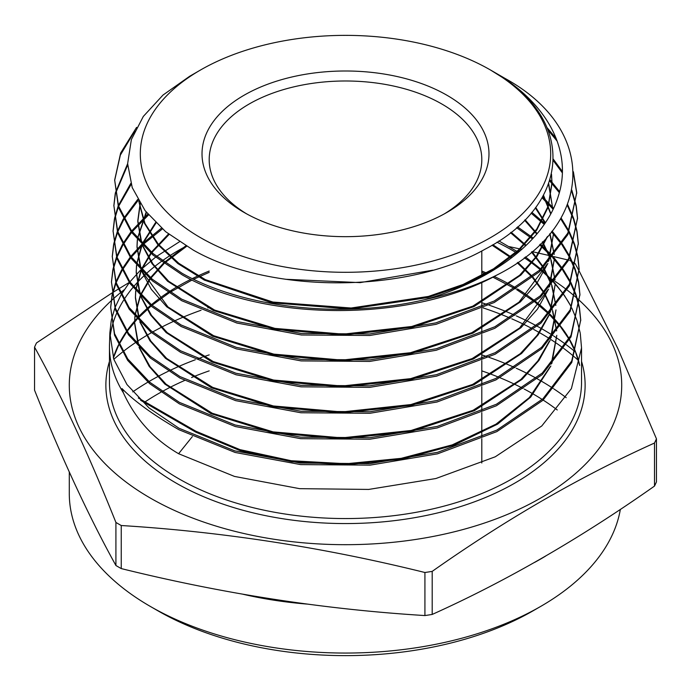 <?xml version="1.0" encoding="UTF-8"?>
<svg xmlns="http://www.w3.org/2000/svg" width="691" height="691" viewBox="0 0 691 691"><rect width="100%" height="100%" fill="white"/><g stroke="black" fill="none" stroke-linecap="round" stroke-linejoin="round"><path stroke-width="1.04" d="M446.956 95.254A143.486 82.842 -0 0 0 244.044 95.254A143.486 82.842 -0 0 0 244.035 212.405A143.486 82.842 -0 0 0 244.044 212.405A143.486 82.842 -0 0 0 446.965 212.405A143.486 82.842 -0 0 0 446.956 95.254M444.356 213.873A136.308 78.696 -0 0 0 481.808 159.69A136.308 78.696 -0 0 0 441.886 104.039A136.308 78.696 -0 0 0 293.338 86.98A136.308 78.696 -0 0 0 209.192 159.69A136.308 78.696 -0 0 0 246.644 213.873M524.253 389.076A265.448 153.255 180 0 1 533.202 394.008A265.448 153.255 180 0 1 542.193 399.458M543.169 400.08A265.448 153.255 180 0 1 557.257 409.962M540.811 606.344L533.202 610.74A265.448 153.255 180 0 1 157.798 610.74L150.189 606.352A276.21 159.466 0 0 0 540.811 606.344A276.21 159.466 0 0 0 620.354 509.397M566.205 397.696A276.21 159.466 0 0 0 553.992 388.99M553.137 388.428A276.21 159.466 0 0 0 540.811 380.827A276.21 159.466 0 0 0 537.399 378.893M579.196 271.071L617.823 348.48L656.45 438.828L656.45 481.886A320.935 185.292 180 0 1 654.498 486.084L654.498 443.035C580.25 476.479 506.149 519.261 432.195 571.379A320.935 185.292 180 0 1 424.922 572.502C323.699 547.419 222.467 531.768 121.245 525.523A320.935 185.292 180 0 1 118.567 523.994A320.935 185.292 180 0 1 115.915 522.448C88.793 454.592 61.672 396.15 34.55 347.124L34.55 390.182C61.672 458.047 88.793 516.488 115.915 565.506L115.915 522.448M432.195 571.379L432.195 614.437C506.149 581.157 580.25 538.375 654.498 486.084M432.195 614.437A320.935 185.292 180 0 1 424.922 615.56L424.922 572.502M121.245 525.523L121.245 568.581C222.467 593.664 323.699 609.324 424.922 615.56M121.245 568.581A320.935 185.292 180 0 1 118.567 567.052A320.935 185.292 180 0 1 115.915 565.506M548.17 276.875A276.21 159.466 180 0 1 554.389 280.883M555.193 281.427A276.21 159.466 180 0 1 566.603 289.641M567.207 290.108A276.21 159.466 180 0 1 575.318 296.759M575.707 297.095A276.21 159.466 180 0 1 576.7 297.968M577.253 298.46A276.21 159.466 180 0 1 579.887 300.844M579.982 300.939A276.21 159.466 180 0 1 517.265 510.105A276.21 159.466 180 0 1 150.189 497.978A276.21 159.466 180 0 1 111.165 300.801M656.45 438.828A320.935 185.292 180 0 1 654.498 443.035M572.407 261.949A320.935 185.292 180 0 1 572.433 261.958A320.935 185.292 180 0 1 575.085 263.504L576.113 265.396M576.389 265.897L579.17 271.027M569.755 260.429A320.935 185.292 180 0 1 571.569 261.466M192.366 436.582L178.598 453.711L234.474 476.419L299.635 488.667L368.709 489.427L435.848 478.535L495.248 456.803L541.761 425.993L571.379 388.662L581.537 347.936L580.285 333.494M580.146 332.76L577.045 320.702M576.795 319.968L571.759 307.961M564.262 295.221L570.671 305.845A236.037 136.274 0 0 0 564.158 295.394M563.64 294.668A236.037 136.274 0 0 0 554.027 282.869M553.353 282.144A236.037 136.274 0 0 0 541.001 270.362M540.146 269.637A236.037 136.274 0 0 0 524.288 257.752M517.291 253.269A236.037 136.274 0 0 0 512.402 250.358A236.037 136.274 0 0 0 496.959 242.204M114.663 180.057L118.463 207.412L131.394 232.185L152.961 255.031L182.286 274.923C263.461 321.816 409.737 322.991 497.002 274.992A230.63 133.147 180 0 1 425.103 299.574C342.451 319.182 244.355 308.307 182.32 273.429L153.048 253.58L131.437 230.69L118.515 205.927L114.663 180.057L120.64 153.048L136.576 127.386M546.84 127.429L556.143 138.373M573.383 171.731L576.735 192.642L567.864 233.048L539.507 270.233L494.169 301.043L435.822 322.887L369.625 333.986L301.319 333.477L236.806 321.514L181.75 299.22L152.288 279.233L130.729 256.387L117.703 231.407L113.868 205.521L115.233 193.523M113.868 205.521L117.643 232.85L130.668 257.855L152.314 280.779L181.724 300.723L236.814 323.025L301.414 334.988L369.832 335.472L436.081 324.329L494.272 302.494L539.541 271.727L567.907 234.534L576.735 192.642M576.752 193.385L573.418 173.165M557.205 141.197L547.903 129.986M553.344 159.206L562.327 171.446M571.82 190.137L576.139 205.374M576.277 206.108L577.529 218.097L568.65 258.607L540.267 295.869L494.86 326.774L436.358 348.73L369.866 359.899L301.216 359.406L236.434 347.392L181.189 325.02L151.735 305.051L129.96 281.997L116.909 256.957L113.065 230.975L114.43 218.995M113.065 230.975L116.891 258.52L129.908 283.465L151.674 306.519L181.154 326.515L236.339 348.869L301.077 360.901L369.728 361.419L436.254 350.259L494.825 328.303L540.302 297.363L568.702 260.066L577.529 218.097M577.555 218.848L576.19 206.842M576.044 206.108L571.638 191.018M562.301 172.802L553.301 160.571M550.001 179.815L559.598 191.623M567.579 204.458L573.547 218.097M573.798 218.84L576.95 230.829M577.08 231.571L578.332 243.56L569.41 284.217L540.88 321.643L495.222 352.678L436.436 374.686L369.702 385.846L300.879 385.31L235.976 373.244L180.619 350.821L150.992 330.713L129.208 307.625L116.148 282.584L112.262 256.439L113.626 244.441M112.262 256.439L116.079 284.001L129.2 309.162L150.914 332.172L180.593 352.315L236.037 374.772L301 386.83L369.797 387.349L436.462 376.18L495.222 354.189L540.889 323.163L569.444 285.72L578.332 243.56M578.35 244.286L576.994 232.306M576.855 231.571L573.599 219.574M573.34 218.84L567.268 205.253M559.321 192.651L549.665 180.878M542.599 196.857L553.56 208.293M561.049 217.915L568.892 230.837M569.272 231.571L574.359 243.56M574.618 244.303L577.745 256.292M577.883 257.035L579.136 269.024L570.179 309.836L541.528 347.383L495.749 378.495L436.867 400.547L369.987 411.767L300.913 411.257L235.691 399.156L180.057 376.612L150.31 356.418L128.491 333.304L115.328 308.031L111.467 281.902L112.823 269.913M111.467 281.902L115.293 309.551L128.44 334.772L150.37 357.998L180.023 378.107L235.657 400.65L300.905 412.76L370.039 413.261L436.997 402.024L495.922 379.92L541.649 348.8L570.23 311.287L579.136 269.024M579.153 269.766L577.797 257.769M577.65 257.026L574.411 245.037M574.152 244.303L568.943 232.314M568.555 231.571L560.6 218.684M553.12 209.209L542.064 197.781M531.845 212.292L544.81 223.539M552.074 231.053L562.033 243.569M562.543 244.303L569.721 256.292M570.101 257.035L575.18 269.024M575.43 269.766L578.548 281.755M578.687 282.498L579.93 294.487L570.973 335.368L542.305 373.01L496.397 404.252L437.256 426.425L370.056 437.697L300.706 437.17L235.268 425.017L179.487 402.412L149.74 382.227L127.731 358.914L114.568 333.675L110.664 307.365L112.02 295.377M110.664 307.365L114.516 335.135L127.645 360.348L149.619 383.652L179.461 403.907L235.381 426.554L300.723 438.681L370.005 439.2L437.178 427.954L496.337 405.79L542.288 374.557L571.008 336.88L579.93 294.487M579.948 295.178L578.6 283.232M578.462 282.489L575.223 270.501M574.964 269.766L569.773 257.769M569.384 257.035L562.085 245.046M561.567 244.303L551.478 231.805M544.223 224.402L531.12 213.156M517.55 226.873L533.262 238.093M540.353 244.027L552.774 256.301M553.439 257.035L562.889 269.032M563.398 269.766L570.55 281.755M570.93 282.498L575.992 294.487M576.242 295.23L579.36 307.219M579.49 307.944L580.734 319.95L571.733 360.978L542.936 398.776L496.829 430.113L437.455 452.346L370.013 463.635L300.447 463.082L234.828 450.877L178.926 428.204L149.031 407.923L126.98 384.559L113.79 359.26L109.86 332.82L111.216 320.823M109.86 332.82L109.506 344.248A236.037 136.274 0 0 0 109.463 346.718A236.037 136.274 0 0 0 123.361 392.782L122.013 388.575C134.106 401.039 153.065 414.755 178.891 429.707L235.13 452.467L300.715 464.611L370.177 465.121L437.515 453.84L496.846 431.616L542.945 400.288L571.768 362.49L580.734 319.95M580.751 320.667L579.404 308.678M579.265 307.953L576.035 295.964M575.776 295.221L570.602 283.232M570.222 282.498L562.94 270.501M562.422 269.766L552.835 257.778M552.161 257.035L539.585 244.778M532.493 238.922L516.6 227.702M134.823 130.927L120.338 155.138L114.663 180.411M115.388 192.789L127.628 163.732M127.662 165.071L115.501 193.523M115.337 194.257L113.86 205.97M114.576 218.252L118.092 206.255M118.377 205.512L130.806 183.383M131.117 184.376L118.619 206.255M118.325 206.989L114.689 218.987M114.533 219.721L113.056 231.347M113.773 243.707L117.271 231.718M117.556 230.975L123.3 218.987M123.732 218.244L137.725 199.423M138.217 200.304L124.112 218.987M123.68 219.721L117.798 231.718M117.513 232.452L113.885 244.45M113.73 245.184L112.262 256.81M112.97 269.17L116.459 257.173M116.744 256.439L122.462 244.441M122.886 243.707L131.048 231.71M131.636 230.975L147.831 214.106M148.522 214.936L132.18 231.71M131.584 232.452L123.274 244.441M122.843 245.175L116.986 257.173M116.693 257.916L113.082 269.913M112.927 270.656L111.458 282.248M112.167 294.642L115.647 282.636M115.924 281.902L121.625 269.905M122.048 269.17L130.184 257.173M130.763 256.43L141.638 244.441M142.398 243.698L161.461 228.134M162.368 228.937L143.123 244.441M142.346 245.175L131.299 257.173M130.711 257.907L122.437 269.905M122.005 270.647L116.166 282.636M115.881 283.379L112.279 295.377M112.123 296.119L110.664 307.72M111.363 320.088L114.827 308.1M115.112 307.365L120.795 295.368M121.21 294.634L129.312 282.636M129.891 281.893L140.714 269.905M141.474 269.162L155.553 257.164M156.537 256.421L179.418 241.798M498.911 240.943L518.492 252.258M186.294 246.108A236.037 136.274 0 0 0 162.307 260.792M161.253 261.543A236.037 136.274 0 0 0 146.138 273.766M145.317 274.517A236.037 136.274 0 0 0 133.579 286.722M132.94 287.473A236.037 136.274 0 0 0 123.983 299.661M123.508 300.412A236.037 136.274 0 0 0 116.986 312.6M116.649 313.343A236.037 136.274 0 0 0 112.339 325.521M112.132 326.273A236.037 136.274 0 0 0 109.895 338.452M490.593 70.067A205.184 118.463 180 0 1 490.593 237.6A205.184 118.463 180 0 1 200.407 237.6A205.184 118.463 180 0 1 200.407 70.067A205.184 118.463 180 0 1 490.593 70.067L502.737 77.686C576.76 125.995 567.397 206.626 484.996 249.235C406.187 294.046 269.55 293.701 193.221 250.056L165.667 231.718L145.11 210.66L132.231 187.606L127.628 163.681L131.376 139.565L143.313 116.442L162.998 95.056L189.671 76.269L200.407 70.067M425.103 299.574C493.046 280.175 544.914 240.822 558.397 195.855C572.908 151.26 547.661 102.527 492.182 70.983L504.871 78.316C598.967 129.934 594.519 225.845 497.002 274.992M157.798 610.74L157.798 610.74A265.448 153.255 180 0 1 157.79 610.74L150.189 606.344A276.21 159.466 0 0 0 150.189 606.352A276.21 159.466 0 0 1 69.29 493.59L69.29 472.005M145.075 401.886A265.448 153.255 180 0 1 160.83 392.281M162.04 391.616A265.448 153.255 180 0 1 184.506 380.516M191.588 377.511A265.448 153.255 180 0 1 209.192 370.868M481.808 370.868A265.448 153.255 180 0 1 498.436 377.105M500.051 377.77A265.448 153.255 180 0 1 523.009 388.428M525.393 256.914L540.785 269.032M541.623 269.775L553.672 281.764M554.329 282.498L563.752 294.487M178.598 453.711C153.773 439.243 135.358 418.927 123.361 392.782M111.329 300.645A276.21 159.466 180 0 1 112.668 299.428M112.953 299.168A276.21 159.466 180 0 1 119.793 293.295M120.329 292.854A276.21 159.466 180 0 1 124.181 289.805M34.55 347.124A320.935 185.292 180 0 1 36.502 342.926L111.752 293.131M509.336 246.652L521.843 249.347M532.01 251.602L551.211 256.007M553.785 256.611L567.734 259.937M111.951 293.01L118.023 289.261M118.55 288.942L129.2 282.481M536.311 378.288A276.21 159.466 0 0 0 516.298 368.26M514.907 367.629A276.21 159.466 0 0 0 488.891 357.29M487.043 356.642A276.21 159.466 0 0 0 481.808 354.889M209.192 354.889A276.21 159.466 0 0 0 203.327 356.867M202.187 357.264A276.21 159.466 0 0 0 197.125 359.078M195.303 359.761A276.21 159.466 0 0 0 169.779 370.549M168.414 371.205A276.21 159.466 0 0 0 148.936 381.553M147.883 382.175A276.21 159.466 0 0 0 132.75 391.883M432.834 270.181L360.149 282.619L285.478 279.276M551.435 174.512L551.988 183.53L548.136 207.24L536.717 230.094L518.155 251.274L493.149 270.008L462.625 285.642L427.72 297.605L350.095 309.024L271.753 302.805L204.286 280.08L177.855 263.565L157.678 244.441L144.505 223.443L138.831 201.383M548.55 184.1L552.791 208.993L548.714 183.651M547.661 236.348L537.019 256.378L520.859 275.096L474.017 306.562L412.475 327.309L343.263 335.118L274.275 329.244L213.389 310.518L167.567 281.228L152.029 263.677L142.052 244.873M141.214 242.455L137.811 221.586L140.29 203.733M543.221 195.734L550.718 213.899M548.205 261.535L553.586 233.489L548.853 260.827M547.842 263.461L536.795 283.388L520.297 301.976L472.972 333.131L411.214 353.542L341.993 361.065L273.144 354.993L212.448 336.154L166.773 306.839L151.269 289.296L141.301 270.509M140.454 268.091L137.008 247.058L137.423 239.794M137.587 238.447L146.475 212.431M535.344 207.887L545.087 223.141M549.777 233.886L554.182 254.374M548.956 287.171L554.389 258.952L549.613 286.454M548.594 289.097L537.494 309.093L520.928 327.741L473.421 358.983L411.447 379.454L341.985 386.995L272.902 380.896L211.99 361.998L166.134 332.587L150.569 314.992L140.541 296.137M139.686 293.71L136.213 272.522L136.602 265.361M136.766 264.014L142.13 244.951M142.596 243.906L155.993 223.02M524.607 220.239L536.777 234.085M542.262 242.135L550.468 259.004M550.857 260.101L554.985 279.881M549.716 312.807L555.193 284.424L550.364 312.09M549.354 314.733L538.203 334.79L521.567 353.49L473.888 384.827L411.698 405.367L342.002 412.933L272.677 406.809L211.541 387.858L165.512 358.353L149.869 340.698L139.781 321.781M138.926 319.337L135.41 297.994L135.79 290.92M135.954 289.572L141.275 270.492M141.741 269.438L151.156 253.493M151.856 252.569L169.096 234.448M510.485 232.703L525.661 245.832M531.509 252.025L542.806 267.097M543.385 268.056L551.314 284.545M551.694 285.642L555.789 305.387M550.477 338.435L555.987 309.896L551.133 337.709M550.105 340.369L538.902 360.486L522.197 379.247L474.346 410.687L411.931 431.279L341.993 438.863L272.427 432.721L211.075 413.702L164.873 384.101L149.161 366.385L139.021 347.409M138.165 344.973L134.607 323.466L134.978 316.487M135.142 315.131L140.428 296.024M140.886 294.971L150.258 279.017M150.94 278.084L164.069 263.565M164.994 262.701L186.622 246.298M492.052 245.219L511.305 258.028M517.257 262.787L531.845 276.866M532.631 277.747L543.679 292.621M544.266 293.571L552.152 310.078M552.532 311.175L556.592 330.894M551.228 364.071L556.791 335.368L551.893 363.345M550.865 366.005L530.697 397.109L497.615 424.127L453.918 445.246L402.654 459.066L347.383 464.697L291.973 461.821L240.269 450.705L195.881 432.203L140.619 400.296M551.504 174.184L551.988 182.545L548.144 206.177L536.812 228.971L518.354 250.099L493.495 268.816L463.134 284.442L428.403 296.439L351.097 308.013L272.919 302.053L205.382 279.656L178.822 263.306L158.42 244.338L144.963 223.469L138.934 201.522M546.952 237.143L535.974 256.879L519.606 275.277L472.791 306.156L411.732 326.489L343.228 334.142L274.958 328.398L214.547 310.052L168.751 281.315L153.005 264.057L142.691 245.53M141.759 243.033L137.811 220.602L140.118 203.448M543.489 195.251L550.891 213.579M547.091 264.264L519.019 302.157L471.737 332.725L410.454 352.721L341.959 360.089L273.826 354.137L213.605 335.688L167.956 306.925L141.94 271.174M140.999 268.661L137.008 246.074L137.328 239.691M137.483 238.326L146.164 212.025M535.715 207.386L545.372 222.718M550.01 233.601L554.242 254.323M547.842 289.909L519.641 327.923L472.178 358.577L410.687 378.633L341.95 386.019L273.584 380.05L213.148 361.54L167.326 332.673L151.545 315.381L141.18 296.81M140.238 294.288L136.213 271.546L136.516 265.258M136.663 263.893L141.845 244.657M142.303 243.603L155.544 222.58M525.091 219.755L537.166 233.627M542.634 241.755L550.71 258.736M551.09 259.833L555.046 279.829M548.594 315.545L537.114 335.29L520.28 353.671L472.644 384.429L410.938 404.546L341.967 411.948L273.36 405.963L212.707 387.392L166.695 358.439L150.845 341.086L140.428 322.447M139.478 319.924L135.41 297.018L135.704 290.816M135.851 289.451L140.999 270.198M141.448 269.136L150.724 253.113M151.407 252.18L168.5 233.99M511.115 232.211L526.153 245.357M532.001 251.61L543.178 266.735M543.757 267.693L551.548 284.269M551.928 285.374L555.849 305.336M549.345 341.181L537.814 360.996L520.91 379.437L473.093 410.281L411.171 430.458L341.959 437.878L273.118 431.875L212.241 413.244L166.065 384.196L150.146 366.783L139.677 348.083M138.718 345.56L134.607 322.481L134.892 316.392M135.039 315.018L140.143 295.731M140.601 294.668L149.817 278.628M150.5 277.704L163.482 263.15M164.398 262.286L185.827 245.832M492.882 244.726L511.936 257.544M517.896 262.355L532.346 276.452M533.124 277.341L544.059 292.25M544.638 293.209L552.385 309.81M552.765 310.907L556.652 330.842M550.096 366.826L529.358 397.55L495.983 424.162L452.234 444.874L401.151 458.349L346.217 463.747L291.213 460.733L239.932 449.616L195.881 431.219L138.321 397.99M121.961 389.525L124.285 390.864M581.537 361.367A239.622 138.347 180 0 1 456.008 507.971A239.622 138.347 180 0 1 176.058 483.044A239.622 138.347 180 0 1 109.463 361.367M516.307 288.233A236.037 136.274 0 0 0 512.402 285.927A236.037 136.274 0 0 0 494.195 276.452M487.768 273.55A236.037 136.274 0 0 0 481.808 271.036M209.192 271.036A236.037 136.274 0 0 0 192.305 278.611M190.776 279.371A236.037 136.274 0 0 0 169.183 291.688M168.017 292.448A236.037 136.274 0 0 0 151.389 304.757M150.483 305.517A236.037 136.274 0 0 0 137.535 317.834M136.827 318.594A236.037 136.274 0 0 0 126.842 330.963M126.315 331.732A236.037 136.274 0 0 0 118.869 344.213M118.481 344.982A236.037 136.274 0 0 0 113.315 357.774M109.463 346.718L109.463 382.287A236.037 136.274 0 0 0 178.598 478.647A236.037 136.274 0 0 0 435.831 508.187A236.037 136.274 0 0 0 581.537 382.287L581.537 347.936M553.016 335.584A279.052 161.107 0 0 0 542.824 329.382A279.052 161.107 0 0 0 537.365 326.316M536.285 325.729A279.052 161.107 0 0 0 516.332 315.908M514.942 315.295A279.052 161.107 0 0 0 488.969 305.111M487.12 304.481A279.052 161.107 0 0 0 481.808 302.718M113.816 359.337A276.21 159.466 180 0 1 122.316 352.211M122.955 351.71A276.21 159.466 180 0 1 134.944 342.952M135.79 342.382A276.21 159.466 180 0 1 151.493 332.656M152.59 332.034A276.21 159.466 180 0 1 172.854 321.686M174.279 321.039A276.21 159.466 180 0 1 201.064 310.242M207.827 307.918A276.21 159.466 180 0 1 209.192 307.469M483.026 307.866A276.21 159.466 180 0 1 510.295 318.188M511.755 318.819A276.21 159.466 180 0 1 532.554 328.83M533.677 329.434A276.21 159.466 180 0 1 540.811 333.408A276.21 159.466 180 0 1 549.984 338.961M550.874 339.531A276.21 159.466 180 0 1 563.597 348.316M564.279 348.825A276.21 159.466 180 0 1 573.789 356.401M574.281 356.815A276.21 159.466 180 0 1 578.384 360.417M545.57 556.117A276.21 159.466 180 0 1 534.48 562.474M307.132 604.089A276.21 159.466 180 0 1 243.059 594.269M575.465 352.039A279.052 161.107 0 0 0 566.637 345.034M565.989 344.55A279.052 161.107 0 0 0 553.862 336.137M579.706 365.358A236.037 136.274 0 0 0 575.871 352.6M575.568 351.84A236.037 136.274 0 0 0 569.652 339.592M569.22 338.849A236.037 136.274 0 0 0 561.092 326.808M560.522 326.074A236.037 136.274 0 0 0 549.898 314.137M549.164 313.403A236.037 136.274 0 0 0 535.62 301.526M534.679 300.792A236.037 136.274 0 0 0 517.499 288.968M515.356 288.864L492.856 277.134M486.447 274.301L481.808 272.375M209.192 272.375L193.627 279.25M192.072 280.01L170.081 292.276M168.906 293.036L152.011 305.284M151.096 306.035L137.95 318.292M137.233 319.043L127.101 331.335M126.565 332.095L119.007 344.498M118.619 345.267L113.376 357.964M579.68 365.496L575.784 352.833M575.482 352.073L569.479 339.92M569.047 339.186L560.798 327.223M560.22 326.498L549.449 314.63M548.697 313.904L534.955 302.088M534.013 301.362L516.566 289.589M481.808 463.005L481.808 438.664M481.808 437.153L481.808 412.613M481.808 411.102L481.808 386.563M481.808 385.051L481.808 360.512M481.808 359L481.808 334.461M481.808 332.95L481.808 308.411M481.808 306.899L481.808 282.36M481.808 276.841L481.808 250.937M551.988 182.545L551.988 183.53M137.811 220.602L137.811 221.586M137.008 246.074L137.008 247.058M136.213 271.546L136.213 272.522M135.41 297.018L135.41 297.994M134.607 322.481L134.607 323.466"/></g></svg>
